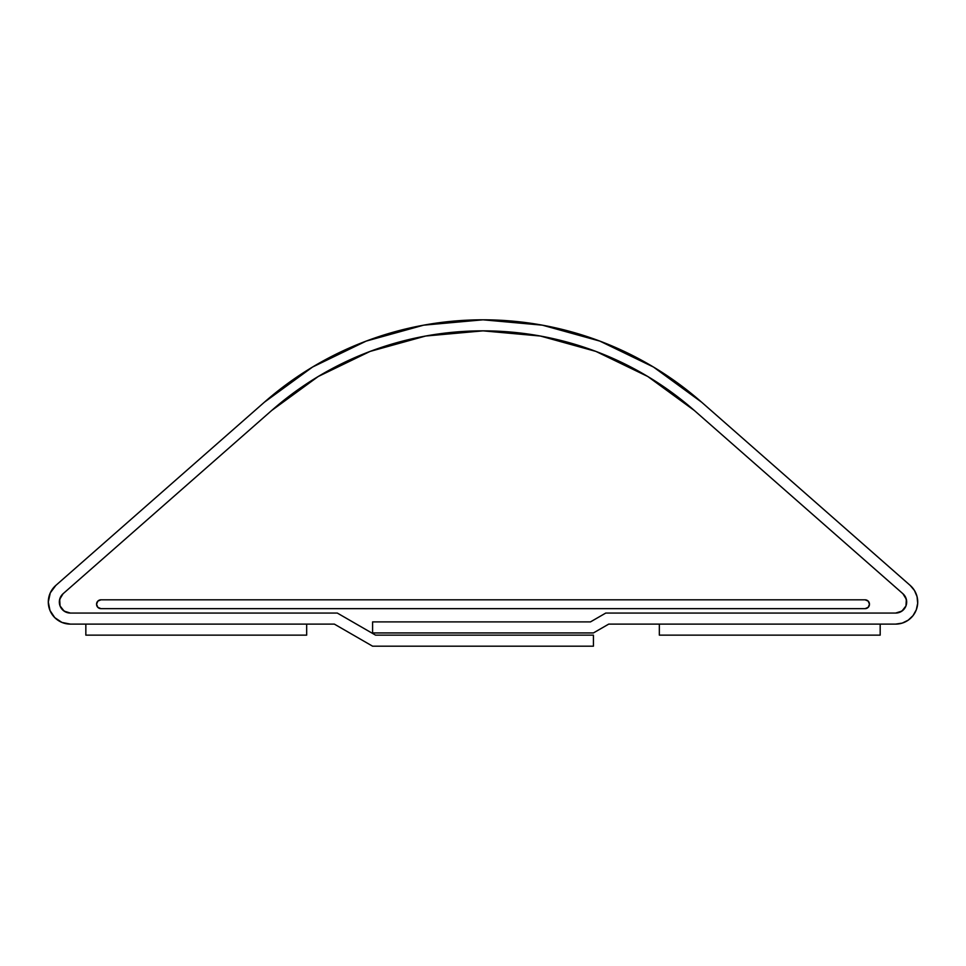 <?xml version="1.0" encoding="UTF-8"?>
<svg xmlns="http://www.w3.org/2000/svg" width="966" height="966" viewBox="0 0 966 966"><rect width="100%" height="100%" fill="white"/><g stroke="black" fill="none" stroke-linecap="round" stroke-linejoin="round"><path stroke-width="0.72" stroke-dasharray="4.83 3.62" d="M425.62 336.035L370.087 351.419L318.212 376.511L271.675 410.49L318.212 376.511L370.087 351.419L425.62 336.035L483.012 330.855L540.405 336.035L595.925 351.419L647.8 376.511L694.337 410.49A320.205 320.205 0 0 0 271.675 410.49L63.092 593.728A11.037 11.037 0 0 0 70.385 613.06L337.303 613.06L372.598 633.442L372.598 621.899L590.467 621.899L605.767 613.06L895.639 613.06L605.767 613.06L590.467 621.899L372.598 621.899L372.598 632.935L593.426 632.935L608.725 624.108L895.639 624.108L608.725 624.108L593.426 632.935L372.598 632.935L372.598 621.899L590.467 621.899L605.767 613.06L895.639 613.06A11.037 11.037 0 0 0 902.92 593.728L694.337 410.49A320.205 320.205 0 0 0 271.675 410.49L63.092 593.728A11.037 11.037 0 0 0 70.385 613.06L337.303 613.06L375.557 635.145L593.426 635.145L593.426 646.194L372.598 646.194L334.345 624.108L70.385 624.108L334.345 624.108L372.598 646.194L593.426 646.194L593.426 635.145L375.557 635.145L337.303 613.06L70.385 613.06L64.722 611.514M48.3 602.023A22.085 22.085 0 0 0 70.385 624.108L61.933 622.43L54.772 617.636L49.978 610.476L48.3 602.023A22.085 22.085 0 0 1 50.244 592.955L50.268 592.907A22.085 22.085 0 0 1 55.811 585.432L264.394 402.194L55.811 585.432M913.039 615.62L908.197 620.184L902.22 623.106L895.639 624.108A22.085 22.085 0 0 0 910.213 585.432L701.63 402.194A331.253 331.253 0 0 0 264.394 402.194L312.537 367.044L366.199 341.095L423.639 325.168L483.012 319.806L542.373 325.168M599.826 341.095L653.487 367.044L701.63 402.194L910.213 585.432M63.563 610.705L60.097 606.044M60.182 606.25L59.337 602.023L60.327 597.471M63.092 593.728L59.675 599.343L60.049 605.911L64.106 611.104L70.385 613.06L337.303 613.06L372.598 633.442L372.598 621.899L590.467 621.899L605.767 613.06L895.639 613.06A11.037 11.037 0 0 0 902.92 593.728L694.337 410.49L902.92 593.728L906.35 599.343L905.975 605.911L901.918 611.104M96.552 604.233A4.419 4.419 0 0 0 100.971 608.652L865.053 608.652A4.419 4.419 0 0 0 869.472 604.233A4.419 4.419 0 0 0 865.053 599.814L100.971 599.814A4.419 4.419 0 0 0 96.552 604.233L97.844 607.36L100.971 608.652L865.053 608.652L100.971 608.652L97.844 607.36L96.552 604.233L97.844 601.106L96.552 604.233M868.168 601.106L865.053 599.814A4.419 4.419 0 0 1 869.472 604.233L868.168 601.106L869.472 604.233L868.168 607.36L869.472 604.233A4.419 4.419 0 0 1 865.053 608.652L868.168 607.36L865.053 608.652L100.971 608.652A4.419 4.419 0 0 1 96.552 604.233A4.419 4.419 0 0 1 100.971 599.814L97.844 601.106M899.865 612.227L903.439 609.836M905.842 606.25L906.676 602.023M906.531 600.236L906.156 598.642M902.944 593.74L694.337 410.49L647.8 376.511L595.925 351.419L540.356 336.023M100.971 599.814L865.053 599.814M306.669 635.145L306.669 624.108L85.841 624.108L85.841 635.145L306.669 635.145L306.669 624.108L85.841 624.108L85.841 635.145L306.669 635.145M659.343 624.108L659.343 635.145L880.183 635.145L880.183 624.108L659.343 624.108L659.343 635.145L880.183 635.145L880.183 624.108L659.343 624.108"/><path stroke-width="1.45" d="M59.337 602.023A11.037 11.037 0 0 1 63.092 593.728L271.675 410.49A320.205 320.205 0 0 1 694.337 410.49L902.92 593.728A11.037 11.037 0 0 1 895.639 613.06L605.767 613.06L590.467 621.899L372.598 621.899L372.598 632.935L593.426 632.935L608.725 624.108L895.639 624.108L902.22 623.106L908.197 620.184L913.039 615.62L916.299 609.812L917.688 603.303L917.06 596.674L914.488 590.528L910.213 585.432A22.085 22.085 0 0 1 895.639 624.108L608.725 624.108L593.426 632.935L372.598 632.935L372.598 621.899L372.598 633.442L337.303 613.06L70.385 613.06A11.037 11.037 0 0 1 59.337 602.023L60.327 597.471L63.092 593.728L271.675 410.49L318.212 376.511L370.087 351.419L425.62 336.035L483.012 330.855L540.405 336.035L595.925 351.419L647.8 376.511L694.337 410.49L902.92 593.728L906.35 599.343L905.975 605.911L901.918 611.104L895.639 613.06L605.767 613.06L590.467 621.899L372.598 621.899L590.467 621.899L372.598 621.899L372.598 633.442L337.303 613.06L70.385 613.06L66.159 612.227L62.573 609.836L60.182 606.25L59.337 602.023M60.327 597.471L63.092 593.728L59.675 599.343A11.037 11.037 0 0 0 59.675 599.355L60.049 605.911A11.037 11.037 0 0 0 60.061 605.936L64.106 611.104A11.037 11.037 0 0 0 64.118 611.116L70.361 613.06M70.385 613.06L337.303 613.06L375.557 635.145L593.426 635.145L593.426 646.194L372.598 646.194L334.345 624.108L70.385 624.108A22.085 22.085 0 0 1 55.811 585.432L50.268 592.919L48.3 602.023L49.978 610.476L54.772 617.636L61.933 622.43L70.385 624.108L334.345 624.108L372.598 646.194L593.426 646.194L593.426 635.145L375.557 635.145L337.303 613.06L70.385 613.06A11.037 11.037 0 0 1 63.092 593.728L271.675 410.49A320.205 320.205 0 0 1 694.337 410.49L902.92 593.728A11.037 11.037 0 0 1 895.639 613.06L605.767 613.06L590.467 621.899L605.767 613.06L895.639 613.06L899.865 612.227L903.439 609.836L905.842 606.25L906.676 602.023L905.697 597.471L902.92 593.728L694.337 410.49L647.8 376.511L595.925 351.419L540.405 336.035L483.012 330.855L425.62 336.035L370.087 351.419L318.212 376.511L271.675 410.49L63.092 593.728M55.811 585.432L264.394 402.194A331.253 331.253 0 0 1 701.63 402.194L653.487 367.044L599.826 341.095L542.373 325.168L483.012 319.806L423.639 325.168L366.199 341.095L312.537 367.044L264.394 402.194L55.811 585.432L50.268 592.919L48.3 602.023M910.213 585.432L701.63 402.194L910.213 585.432L914.488 590.528L917.06 596.674L917.688 603.303L916.299 609.812L913.039 615.62M64.722 611.514L64.106 611.104M901.918 611.104L895.639 613.06L899.865 612.227M599.826 341.095L542.373 325.168M100.971 608.652A4.419 4.419 0 0 1 96.552 604.233A4.419 4.419 0 0 1 100.971 599.814L97.844 601.106L96.552 604.233L97.844 607.36L100.971 608.652L865.053 608.652L868.168 607.36L869.472 604.233L868.168 601.106L865.053 599.814A4.419 4.419 0 0 1 869.472 604.233A4.419 4.419 0 0 1 865.053 608.652L100.971 608.652L865.053 608.652L100.971 608.652L97.844 607.36L96.552 604.233L97.844 601.106L100.971 599.814L865.053 599.814L100.971 599.814A4.419 4.419 0 0 0 96.552 604.233A4.419 4.419 0 0 0 100.971 608.652M865.053 599.814A4.419 4.419 0 0 1 869.472 604.233L868.168 607.36L865.053 608.652A4.419 4.419 0 0 0 869.472 604.233L868.168 601.106L865.053 599.814L868.168 601.106M903.439 609.836L905.842 606.25M906.676 602.023L906.531 600.236M906.156 598.642L902.92 593.728M540.356 336.023L483.072 330.855M482.952 330.855L425.62 336.035M59.868 598.642L59.481 600.236M97.844 601.106L100.971 599.814M306.669 624.108L306.669 635.145L85.841 635.145L85.841 624.108L306.669 624.108L306.669 635.145L85.841 635.145L85.841 624.108L306.669 624.108M659.343 635.145L659.343 624.108L880.183 624.108L880.183 635.145L659.343 635.145L880.183 635.145L880.183 624.108L659.343 624.108L659.343 635.145"/></g></svg>
